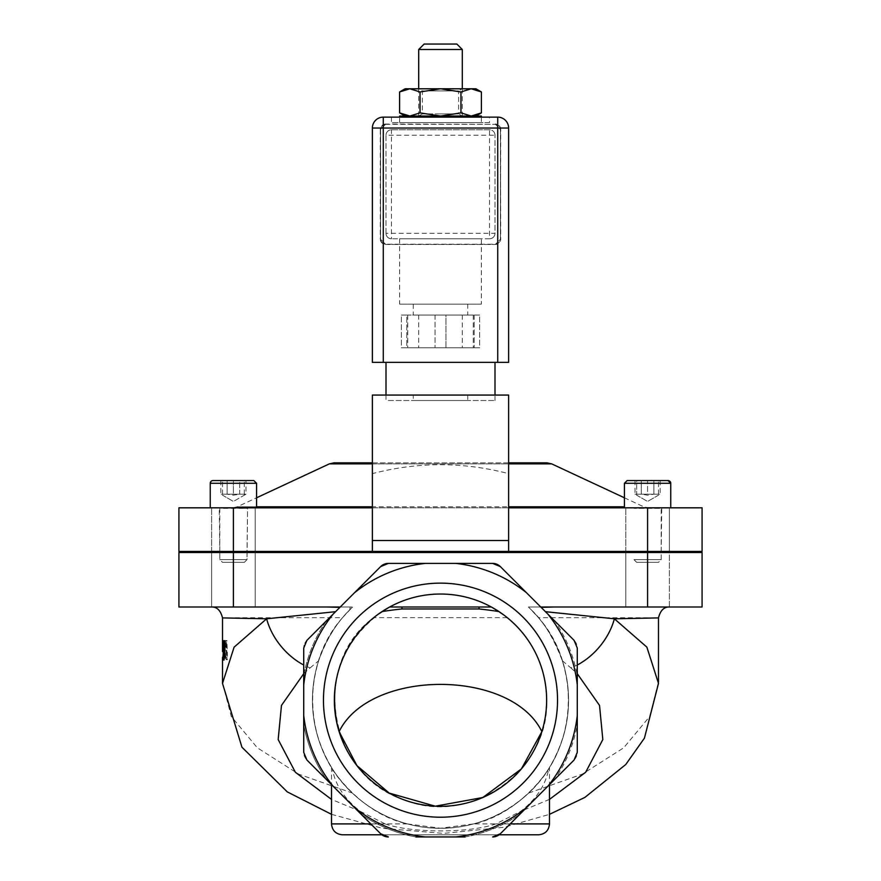 <?xml version="1.0" encoding="UTF-8"?>
<svg xmlns="http://www.w3.org/2000/svg" width="881" height="881" viewBox="0 0 881 881"><rect width="100%" height="100%" fill="white"/><g stroke="black" fill="none" stroke-linecap="round" stroke-linejoin="round"><path stroke-width="0.66" stroke-dasharray="4.41 3.3" d="M577.275 752.319L574.082 760.028A10.902 10.902 0 0 0 577.275 752.319L577.275 715.449A137.623 137.623 0 0 1 548.015 786.083L554.601 779.498A138.967 138.967 0 0 0 577.275 724.766L577.275 752.319A10.902 10.902 0 0 1 574.082 760.028L554.601 779.498A138.967 138.967 0 0 0 577.275 724.766L577.275 752.319M388.356 836.95L380.658 833.756L332.985 786.083A137.623 137.623 0 0 1 303.725 715.449L303.725 752.319A10.902 10.902 0 0 0 306.918 760.028L303.725 752.319L303.725 684.9A137.623 137.623 0 0 1 332.985 614.266L326.399 620.852A138.967 138.967 0 0 0 303.725 675.584L303.725 648.042L306.918 640.333A10.902 10.902 0 0 0 303.725 648.042A10.902 10.902 0 0 1 306.918 640.333L326.399 620.852A138.967 138.967 0 0 0 303.725 675.584L303.725 724.766A138.967 138.967 0 0 0 326.399 779.498L361.177 814.275A138.967 138.967 0 0 0 415.909 836.95L425.226 836.95A137.623 137.623 0 0 1 354.591 807.69L380.658 833.756A10.902 10.902 0 0 0 388.356 836.95M526.409 807.69A137.623 137.623 0 0 1 455.774 836.95L465.091 836.95A138.967 138.967 0 0 0 519.823 814.275L548.015 786.083M465.091 836.95A138.967 138.967 0 0 0 519.823 814.275L500.342 833.756L492.644 836.95A10.902 10.902 0 0 0 500.342 833.756A10.902 10.902 0 0 1 499.142 834.792L381.858 834.792A10.902 10.902 0 0 1 380.658 833.756L361.177 814.275A138.967 138.967 0 0 0 415.909 836.95M354.591 592.66A137.623 137.623 0 0 1 425.226 563.4L388.356 563.4A10.902 10.902 0 0 0 380.658 566.593L332.985 614.266M380.658 566.593L340.253 606.998L380.658 566.593L388.356 563.4L455.774 563.4A137.623 137.623 0 0 1 526.409 592.66L574.082 640.333L577.275 648.042A10.902 10.902 0 0 0 574.082 640.333L548.015 614.266A137.623 137.623 0 0 1 577.275 684.9L577.275 675.584A138.967 138.967 0 0 0 554.601 620.852L500.342 566.593A10.902 10.902 0 0 0 492.644 563.4L500.342 566.593M574.082 640.333A10.902 10.902 0 0 1 577.275 648.042L577.275 675.584A138.967 138.967 0 0 0 554.601 620.852L574.082 640.333M306.918 760.028A10.902 10.902 0 0 1 303.725 752.319L303.725 724.766A138.967 138.967 0 0 0 326.399 779.498L306.918 760.028M425.226 563.4L455.774 563.4M354.591 807.69L332.985 786.083M577.275 684.9L577.275 715.449M413.255 395.062L467.745 395.062L413.255 395.062L413.255 400.514L467.745 400.514L413.255 400.514M223.642 658.272L223.785 640.564L224.06 657.876L225.338 640.564L224.578 658.272L223.763 659.583M224.787 640.564L225.338 640.564M224.027 658.272L224.578 658.272M224.303 640.564L223.278 640.564L223.466 659.638L224.093 643.196L224.688 659.638L224.303 640.564L223.554 655.662L223.389 640.564L223.014 655.662L222.728 640.564L222.915 659.638L223.554 643.196L224.137 659.638L224.005 640.564M222.849 640.564L223.95 640.564M222.728 640.564L223.278 640.564M222.915 659.638L223.069 640.564L223.256 659.638M224.137 659.638L224.688 659.638M223.102 659.638L223.653 659.638M224.985 658.107L227.001 659.638L226.373 640.564L224.578 642.073L224.248 650.112L224.985 658.107L227.551 659.638L226.924 640.564L225.129 642.073L225.536 658.107M226.153 659.638L226.714 659.638M227.001 659.638L227.551 659.638M226.065 657.446L225.14 656.18L224.589 650.09L224.853 643.901L225.624 642.756L226.615 657.446L225.69 656.18L225.14 650.09L225.404 643.901L226.516 642.756L226.615 657.446M226.417 657.446L226.968 657.446M225.954 642.756L226.516 642.756M225.624 642.756L226.175 642.756M225.591 640.564L226.142 640.564M226.373 640.564L226.924 640.564M224.853 643.901L225.404 643.901M225.14 656.18L225.69 656.18M222.519 659.638L222.519 657.292M223.267 643.405L223.08 649.925L222.893 643.405M222.651 651.334L223.201 651.334M222.552 642.756L223.102 642.756M222.53 649.925L223.08 649.925M222.706 659.638L222.673 655.993L222.596 659.638L223.245 659.638L223.212 655.993L223.245 659.638M222.596 659.638L223.146 659.638M222.574 655.993L223.124 655.993M222.519 683.006L231.296 716.495L257.318 747.793L298.747 774.168L352.301 793.021C301.897 746.879 300.619 664.164 342.566 617.647C223.113 617.845 184.162 617.405 266.635 618.792M331.509 823.9L385.118 823.9L360.428 811.412C344.636 799.221 335.254 784.96 332.269 768.639C327.203 761.019 356.508 812.932 407.418 823.9L440.5 828.239L473.582 823.9C524.492 812.932 553.797 761.019 548.731 768.639C569.192 734.688 573.729 698.732 562.353 660.761C553.18 637.139 542.828 620.169 531.298 609.861L530.769 606.998L665.364 606.998L528.479 606.998L538.434 617.647C580.392 664.164 579.081 746.901 528.699 793.032C473.526 843.436 398.564 836.653 352.301 793.032M545.438 611.689L541.121 607.361M562.331 660.772L570.899 667.919A54.501 37.035 -49.6 0 0 577.275 665.012M303.725 673.701L310.101 667.919A54.501 37.035 -130.4 0 1 303.725 665.012M385.118 823.9C411.548 833.151 468.857 833.338 495.882 823.9L520.572 811.412C536.364 799.221 545.746 784.96 548.731 768.639L549.491 767.417L549.491 784.608M528.71 793.043L582.231 774.157L623.704 747.804L649.693 716.495L658.481 682.136M342.566 617.647L352.521 606.998L215.636 606.998L350.231 606.998L349.702 609.861C336.74 622.449 326.388 639.408 318.647 660.761C307.271 698.732 311.808 734.688 332.269 768.639L331.509 767.417L331.509 784.608M339.879 607.361L335.562 611.689M614.365 618.792C696.838 617.405 657.887 617.845 538.434 617.647M492.644 563.4L388.356 563.4M526.409 592.66L548.015 614.266M455.774 836.95L425.226 836.95M303.725 715.449L303.725 684.9M323.459 700.175A117.041 117.041 0 0 1 499.02 598.816A117.041 117.041 0 0 1 499.02 801.534A117.041 117.041 0 0 1 323.459 700.175M647.59 551.418L647.59 507.819L702.08 507.819L702.08 551.418L178.92 551.418M669.384 551.418L625.785 551.418L669.384 551.418L625.785 551.418L669.384 551.418L669.384 507.819L625.785 507.819L669.384 507.819L625.785 507.819L669.384 507.819L669.384 551.418M255.215 551.418L211.616 551.418L255.215 551.418L211.616 551.418L255.215 551.418L255.215 507.819L211.616 507.819L255.215 507.819L211.616 507.819L255.215 507.819L255.215 551.418M337.996 551.418L549.491 551.418L331.509 551.418L337.996 551.418L337.996 552.508L549.491 552.508L513.975 552.508L513.975 551.418M372.377 473.648L372.377 395.062L508.623 395.062L508.623 507.819L648.328 507.819L232.672 507.819L372.377 507.819L372.377 473.648C417.792 461.754 463.208 461.754 508.623 473.648M372.377 551.418L372.377 507.819M401.945 606.998L389.666 606.998A106.138 106.138 0 0 1 491.334 606.998L401.945 606.998M339.119 731.615C326.972 682.147 341.288 642.128 382.046 611.579M498.954 611.579C529.624 633.153 545.526 662.688 546.638 700.175L545.449 716.077L541.881 731.615M350.231 606.998L211.616 606.998L255.215 606.998L211.616 606.998L255.215 606.998L211.616 606.998L211.616 552.508L255.215 552.508L211.616 552.508L255.215 552.508L211.616 552.508L211.616 606.998M669.384 606.998L669.384 552.508L625.785 552.508L669.384 552.508L625.785 552.508L669.384 552.508L669.384 606.998L530.769 606.998M531.298 609.861A128.064 128.064 0 0 1 530.979 790.819A128.064 128.064 0 0 1 350.021 790.819A128.064 128.064 0 0 1 349.702 609.861A128.064 128.064 0 0 0 350.021 790.819A128.064 128.064 0 0 0 530.979 790.819A128.064 128.064 0 0 0 531.298 609.861M540.747 606.998L702.08 606.998L702.08 552.508L178.92 552.508M389.666 606.998L373.764 617.636C310.993 662.292 326.455 775.676 405.15 800.256C471.027 826.675 549.777 769.642 546.638 700.175C545.89 666.565 532.752 639.055 507.236 617.636L491.334 606.998A106.138 106.138 0 0 0 389.666 606.998L491.334 606.998M546.638 700.175A106.138 106.138 0 0 0 440.5 594.036A106.138 106.138 0 0 0 334.362 700.175A106.138 106.138 0 0 0 440.5 806.324A106.138 106.138 0 0 0 546.638 700.175M528.435 607.075A128.064 128.064 0 0 1 531.915 789.872A128.064 128.064 0 0 1 349.085 789.872A128.064 128.064 0 0 1 352.565 607.075A128.064 128.064 0 0 0 349.085 789.872A128.064 128.064 0 0 0 531.915 789.872A128.064 128.064 0 0 0 528.435 607.075M178.92 606.998L340.253 606.998M508.623 507.819L508.623 551.418M256.569 506.795L237.275 506.795L256.569 497.798M333.921 462.855L547.079 462.855M508.623 462.855L372.377 462.855M381.858 834.792L499.142 834.792M647.59 507.819L178.92 507.819M513.975 552.508L337.996 552.508M255.215 552.508L255.215 606.998L255.215 552.508M424.146 44.05L456.854 44.05M462.294 49.501L418.706 49.501M462.294 88.794L462.294 116.039L418.706 116.039L462.294 116.039L418.706 116.039L462.294 116.039L458.616 113.913L440.5 113.913L458.616 113.913L458.616 90.919L422.384 90.919L458.616 90.919L462.294 88.794L418.706 88.794L462.294 88.794M380.581 129.243A5.451 5.451 0 0 1 385.999 124.331A5.451 5.451 0 0 0 380.559 129.782L380.559 238.773L380.559 129.782A5.451 5.451 0 0 1 380.581 129.243L380.57 239.225A5.451 5.451 0 0 1 380.559 238.773A5.451 5.451 0 0 0 385.999 244.224A5.451 5.451 0 0 1 380.57 239.225M385.515 124.353L380.284 129.485L380.284 239.026L385.735 244.478L495.265 244.478L385.735 244.478A5.451 5.451 0 0 1 380.284 239.026L385.504 244.202M385.999 124.034L385.735 124.034A5.451 5.451 0 0 0 380.284 129.485L385.735 124.034L495.001 124.331A5.451 5.451 0 0 1 495.485 124.353L500.716 129.485L500.43 239.225A5.451 5.451 0 0 1 495.001 244.224L385.999 244.224L495.001 244.224A5.451 5.451 0 0 0 500.441 238.773A5.451 5.451 0 0 1 500.43 239.225M495.485 124.353A5.451 5.451 0 0 1 500.441 129.782L500.716 239.026L495.265 244.478A5.451 5.451 0 0 0 500.716 239.026L495.496 244.202M500.419 129.243L500.716 129.485A5.451 5.451 0 0 0 495.265 124.034L500.716 129.782M500.441 129.782L500.441 238.773L500.441 129.782A5.451 5.451 0 0 0 495.001 124.331L385.999 124.331M489.55 135.233L489.55 129.782A5.451 5.451 0 0 1 495.001 135.233L385.999 135.233A5.451 5.451 0 0 1 391.45 129.782L391.45 238.773A5.451 5.451 0 0 1 385.999 233.322L495.001 233.322A5.451 5.451 0 0 1 489.55 238.773L489.55 135.233M495.001 135.233A5.451 5.451 0 0 0 489.55 129.782L391.45 129.782A5.451 5.451 0 0 0 385.999 135.233L385.999 233.322A5.451 5.451 0 0 0 391.45 238.773L489.55 238.773A5.451 5.451 0 0 0 495.001 233.322L495.001 135.233L495.001 233.322M391.45 129.782L489.55 129.782M385.999 233.322L385.999 135.233M489.55 238.773L391.45 238.773M508.623 128.031A10.902 10.902 0 0 0 497.721 117.129L383.279 117.129A10.902 10.902 0 0 0 372.377 128.031L372.377 362.366L508.623 362.366L508.623 128.031M385.999 362.366L495.001 362.366L385.999 362.366M406.802 315.068L435.049 315.068L401.351 315.068L406.802 315.068L406.802 347.764L401.351 347.764L435.049 347.764L406.802 347.764L406.802 315.068M401.351 315.068L407.749 315.068L401.351 315.068L401.351 347.764L407.749 347.764L401.351 347.764L401.351 315.068M445.951 315.068L474.198 315.068L445.951 315.068L445.951 347.764L435.049 347.764L474.198 347.764L445.951 347.764L445.951 315.068M479.649 315.068L473.251 315.068L479.649 315.068L479.649 347.764L473.251 347.764L479.649 347.764L479.649 315.068M467.745 315.068L413.255 315.068L467.745 315.068L467.745 304.165L413.255 304.165L467.745 304.165M418.706 347.764L462.294 347.764L418.706 347.764L418.706 315.068L462.294 315.068L418.706 315.068M435.049 315.068L435.049 347.764L435.049 315.068M474.198 315.068L474.198 347.764L474.198 315.068M481.367 304.165L399.633 304.165L481.367 304.165L481.367 238.773L399.633 238.773L481.367 238.773M481.367 116.039L399.633 116.039M481.367 117.129L481.367 122.58L399.633 122.58L481.367 122.58M489.55 117.129L391.45 117.129L489.55 117.129L489.55 122.58L391.45 122.58L489.55 122.58M385.999 395.062L385.999 400.514L495.001 400.514L385.999 400.514M440.5 113.913L422.384 113.913L440.5 113.913M475.927 88.794L405.073 88.794M481.4 112.878L471.181 116.039L460.95 112.878L440.5 116.039L420.05 112.878L409.819 116.039L475.927 116.039L405.073 116.039L409.819 116.039L399.6 112.878M399.6 91.954L409.819 88.794L420.05 91.954L440.5 88.794L460.95 91.954L471.181 88.794L481.4 91.954M460.95 91.954L460.95 112.878M420.05 91.954L420.05 112.878M233.41 507.819L256.569 507.819L210.251 507.819L256.569 507.819L256.569 483.295L210.251 483.295L256.569 483.295L210.251 483.295L210.251 507.819L233.41 507.819L233.41 551.418M219.787 552.508L219.787 559.633L247.032 559.633L219.787 559.633L233.41 559.633L219.787 559.633L222.464 562.309L244.367 562.309L222.464 562.309L244.367 562.309L222.464 562.309L219.787 559.633L219.787 508.359L247.032 508.359L219.248 507.819L219.787 551.418M247.032 552.508L247.032 559.633L244.367 562.309L247.032 559.633L233.41 559.633L247.032 559.633L247.583 507.819L219.248 507.819L247.583 507.819L247.032 551.418M212.982 480.563L253.849 480.563M244.312 495.166L244.312 494.197L233.41 494.197L233.41 480.563L244.312 480.563L222.519 480.563L233.41 480.563L233.41 494.197L222.519 494.197L244.312 494.197L244.312 495.166L233.41 501.454L245.997 494.197L245.997 480.563L220.823 480.563L245.997 480.563L220.823 480.563L239.709 480.563L239.709 494.197L245.997 494.197L239.709 494.197L239.709 480.563M244.312 494.197L244.312 480.563L244.312 494.197M222.519 494.197L222.519 480.563L222.519 494.197M661.213 551.418L661.752 507.819L633.968 508.359L661.213 508.359L633.968 508.359L661.213 508.359L661.213 559.633L633.968 559.633L661.213 559.633L658.536 562.309L636.633 562.309L658.536 562.309L636.633 562.309L658.536 562.309L661.213 559.633L661.213 552.508M668.018 480.563L627.151 480.563M641.291 480.563L660.177 480.563L635.003 480.563L641.291 480.563L641.291 494.197L635.003 494.197L641.291 494.197L641.291 480.563M636.688 495.166L636.688 494.197L647.59 494.197L647.59 480.563L658.481 480.563L647.59 480.563L647.59 494.197L658.481 494.197L636.688 494.197L636.688 495.166L647.59 501.454L635.003 494.197L635.003 480.563M653.878 494.197L641.291 494.197L647.59 495.166L653.878 494.197L653.878 480.563L653.878 494.197L660.177 494.197L653.878 494.197M660.177 480.563L660.177 494.197L647.59 501.454L658.481 495.166M633.968 551.418L633.968 552.508M624.431 507.819L670.749 507.819L624.431 507.819L624.431 483.295L670.749 483.295L624.431 483.295L670.749 483.295L670.749 507.819M647.59 480.563L636.688 480.563L636.688 494.197L636.688 480.563M658.481 494.197L658.481 480.563L658.481 494.197M256.569 507.819L210.251 507.819M227.122 494.197L239.709 494.197L233.41 495.166L227.122 494.197L227.122 480.563L227.122 494.197L220.823 494.197L227.122 494.197M220.823 480.563L220.823 494.197L233.41 501.454L222.519 495.166M224.435 652.469L224.985 652.469M223.245 656.312L223.796 656.312M224.248 650.112L224.798 650.112M224.578 642.073L225.129 642.073M224.589 650.09L225.14 650.09M222.893 645.74L223.444 645.74M360.439 811.401L331.509 799.408M570.899 667.919L577.275 673.701M549.491 799.386L520.572 811.412M310.101 667.919L318.669 660.772M507.236 617.636L373.764 617.636M232.672 507.819L237.275 506.795L624.431 506.795M551.682 463.88L329.318 463.88M372.377 463.88L508.623 463.88M407.418 823.9L370.791 823.9M495.882 823.9L549.491 823.9M510.209 823.9L473.582 823.9M233.41 606.998L233.41 552.508M647.59 552.508L647.59 606.998M467.745 395.062L467.745 400.514M223.058 651.61L223.058 659.638M331.509 814.319L382.519 828.327L443.584 833.393L504.406 827.204L549.491 814.341M624.431 497.798L643.725 506.795L648.328 507.819M331.509 552.508L331.509 551.418M211.616 551.418L211.616 507.819L211.616 551.418M625.785 551.418L625.785 507.819L625.785 551.418M625.785 606.998L625.785 552.508L625.785 606.998M418.706 116.039L418.706 88.794L422.384 90.919L422.384 113.913L418.706 116.039M462.294 315.068L462.294 347.764M407.749 315.068L407.749 347.764M473.251 315.068L473.251 347.764M413.255 304.165L413.255 315.068M399.633 238.773L399.633 304.165M399.633 122.58L399.633 117.129M391.45 117.129L391.45 122.58M495.001 400.514L495.001 395.062M210.922 481.511L211.517 480.993M211.627 480.927L212.365 480.641M633.968 508.359L633.417 507.819L633.968 508.359M636.633 562.309L633.968 559.633L636.633 562.309"/><path stroke-width="1.32" d="M499.142 834.792L538.599 834.792L499.142 834.792A10.902 10.902 0 0 1 492.644 836.95L500.342 833.756L548.015 786.083A137.623 137.623 0 0 0 577.275 715.449L577.275 752.319L574.082 760.028L548.015 786.083M465.091 836.95L455.774 836.95A137.623 137.623 0 0 0 526.409 807.69M577.275 715.449L577.275 648.042L574.082 640.333L526.409 592.66A137.623 137.623 0 0 0 455.774 563.4L492.644 563.4A10.902 10.902 0 0 1 500.342 566.593L526.409 592.66M577.275 684.9A137.623 137.623 0 0 0 548.015 614.266M332.985 786.083L306.918 760.028L303.725 752.319L303.725 715.449A137.623 137.623 0 0 0 332.985 786.083L380.658 833.756L388.356 836.95A10.902 10.902 0 0 1 381.858 834.792L342.401 834.792L381.858 834.792M354.591 807.69A137.623 137.623 0 0 0 425.226 836.95L415.909 836.95M388.356 563.4L380.658 566.593A10.902 10.902 0 0 1 388.356 563.4L425.226 563.4A137.623 137.623 0 0 0 354.591 592.66L380.658 566.593M500.342 566.593L492.644 563.4M303.725 684.9L303.725 648.042L306.918 640.333L332.985 614.266A137.623 137.623 0 0 0 303.725 684.9L303.725 715.449M354.591 592.66L332.985 614.266M425.226 836.95L455.774 836.95M223.51 657.876L224.787 640.564L223.466 660.034L223.245 640.564L223.245 656.312L224.082 657.865M224.005 660.034L223.62 657.876M222.684 648.945L222.618 642.756L222.816 648.945M222.519 657.292L222.508 683.403L241.934 747.209L287.283 791.887L331.509 814.319M222.519 651.61L222.519 617.9L266.635 618.792L234.093 647.172L222.508 683.403M553.786 606.998L541.121 607.361M577.275 665.012A54.501 37.035 -49.6 0 0 614.365 618.792L545.438 611.689M303.725 665.012A54.501 37.035 -130.4 0 1 266.635 618.792L335.562 611.689M658.503 683.425L646.874 647.139L614.365 618.792L658.481 617.9L658.481 682.136M327.214 606.998L339.879 607.361M455.774 563.4L425.226 563.4M557.541 700.175A117.041 117.041 0 0 0 381.98 598.816A117.041 117.041 0 0 0 381.98 801.534A117.041 117.041 0 0 0 557.541 700.175M372.377 540.516L372.377 551.418L508.623 551.418L508.623 395.062L372.377 395.062L372.377 540.516L508.623 540.516M178.92 551.418L178.92 507.819L178.92 551.418L372.377 551.418M508.623 551.418L702.08 551.418L702.08 507.819L508.623 507.819M401.945 606.998L401.945 608.969A217.981 125.036 180 0 0 382.046 611.579L389.666 606.998L491.334 606.998L498.954 611.579A217.981 125.036 180 0 0 479.055 608.969L479.055 606.998M541.881 731.615L521.376 768.915L482.821 797.514L435.291 806.192L389.215 793.098L356.926 765.6L339.119 731.615C369.877 668.657 511.123 668.657 541.881 731.615M546.638 700.175A106.138 106.138 0 0 1 387.431 792.096A106.138 106.138 0 0 1 387.431 608.253A106.138 106.138 0 0 1 546.638 700.175M340.253 606.998L178.92 606.998L178.92 552.508L702.08 552.508L702.08 606.998L540.747 606.998M256.569 497.798L329.318 463.88L372.377 463.88M508.623 463.88L551.682 463.88L547.079 462.855L508.623 462.855M372.377 462.855L333.921 462.855L329.318 463.88M178.92 507.819L372.377 507.819M178.92 606.998L178.92 552.508M462.294 49.501L456.854 44.05L424.146 44.05L418.706 49.501L462.294 49.501L462.294 88.794M497.721 117.129L497.721 128.031L508.623 128.031A10.902 10.902 0 0 0 497.721 117.129L383.279 117.129A10.902 10.902 0 0 0 372.377 128.031L383.279 128.031L383.279 117.129M372.377 128.031L372.377 362.366L508.623 362.366L508.623 128.031M399.633 117.129L399.633 116.039L481.367 116.039L481.367 117.129M385.999 362.366L385.999 395.062M399.6 91.954L405.073 88.794L475.927 88.794L481.4 91.954L471.181 88.794L460.95 91.954L440.5 88.794L420.05 91.954L409.819 88.794L399.6 91.954L399.6 112.878L409.819 116.039L420.05 112.878L440.5 116.039L460.95 112.878L471.181 116.039L481.4 112.878L481.4 91.954M460.95 91.954L460.95 112.878M420.05 91.954L420.05 112.878M253.849 480.563L212.982 480.563A2.72 2.72 0 0 0 210.251 483.295L256.569 483.295L253.849 480.563L256.569 483.295L256.569 507.819M670.749 507.819L670.749 483.295A2.72 2.72 0 0 0 668.018 480.563L627.151 480.563L624.431 483.295L670.749 483.295L668.018 480.563M633.968 552.508L633.968 551.418M636.688 480.563L647.59 480.563M624.431 507.819L624.431 483.295L627.151 480.563M239.709 480.563L245.997 480.563M223.091 658.272L223.642 658.272M331.509 799.408L295.366 772.263L278.176 739.555L281.468 705.428L303.725 673.701M577.275 673.701L599.532 705.428L602.824 739.555L585.656 772.263L549.491 799.386M401.945 608.969L479.055 608.969M624.431 506.795L508.623 506.795M372.377 506.795L256.569 506.795M370.791 823.9L331.509 823.9C332.148 830.519 335.782 834.153 342.401 834.792M538.599 834.792C545.218 834.153 548.852 830.519 549.491 823.9L510.209 823.9M647.59 551.418L647.59 507.819M233.41 551.418L233.41 507.819M647.59 606.998L647.59 552.508M233.41 606.998L233.41 552.508M383.279 362.366L383.279 128.031L497.721 128.031L497.721 362.366M549.491 814.341L584.885 797.404L625.752 764.532L644.429 738.135L658.503 683.337M222.519 617.9C220.635 610.467 217.012 606.833 211.616 606.998M658.481 617.9C660.376 610.456 664.01 606.822 669.384 606.998M551.682 463.88L624.431 497.798M549.491 823.9L549.491 784.608M549.491 552.508L549.491 551.418M331.509 823.9L331.509 784.608M514.24 552.508L514.24 551.418M323.503 552.508L323.503 551.418M418.706 88.794L418.706 49.501M495.001 395.062L495.001 362.366M405.073 116.039L399.6 112.878M475.927 116.039L481.4 112.878M210.251 507.819L210.251 483.295L210.922 481.511M212.365 480.641L212.982 480.563M661.213 551.418L661.213 552.508M219.787 551.418L219.787 552.508M247.032 551.418L247.032 552.508"/></g></svg>
